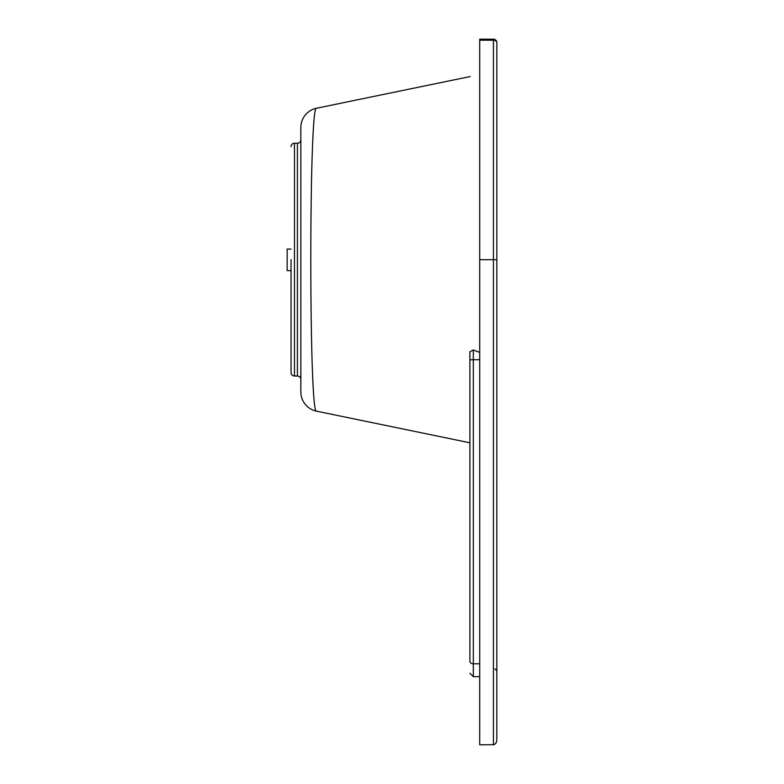 <?xml version="1.0" encoding="UTF-8"?>
<svg xmlns="http://www.w3.org/2000/svg" width="784" height="784" viewBox="0 0 784 784"><rect width="100%" height="100%" fill="white"/><g stroke="black" fill="none" stroke-linecap="round" stroke-linejoin="round"><path stroke-width="1.18" d="M291.05 259.622L291.05 372.576A3.43 3.43 0 0 0 294.48 376.006A3.43 3.43 0 0 1 291.05 372.576L291.05 259.622M365.697 98.098L316.491 108.251A19.6 19.6 0 0 0 300.85 127.449L300.85 391.951A19.6 19.6 0 0 0 316.491 411.149C308.925 416.657 308.906 103.076 316.491 108.251L336.62 104.096M300.85 379.436A3.43 3.43 0 0 0 297.42 376.006L294.48 376.006A3.43 3.43 0 0 1 291.05 372.576M300.85 139.807A3.43 3.43 0 0 1 297.42 143.237L294.48 143.237A3.43 3.43 0 0 0 291.05 146.667A3.43 3.43 0 0 1 294.48 143.237L294.48 376.006M479.7 676.67L473.33 676.67L473.33 350.007L479.7 352.369M473.33 350.007L469.9 351.8L469.9 359.787L479.7 359.729M496.85 360.846L496.85 398.419M479.7 663.774L473.33 663.774A3.43 2.43 180 0 1 469.9 661.343L469.9 359.787M479.7 259.7L479.7 744.8L494.185 744.682L496.096 742.977L496.821 740.498L496.85 42.63A3.43 3.43 0 0 0 493.42 39.2L479.7 39.2L479.7 259.7L493.42 259.7L493.42 744.8M352.996 100.715L458.179 79.027M470.175 76.548L403.789 90.238M378.388 423.919L333.945 414.756M496.85 259.69L493.42 259.7L493.42 39.2M316.491 411.149L469.9 442.793M291.05 249.077L287.15 249.077L287.15 270.637L291.05 270.637M297.42 143.237L297.42 376.006M496.85 42.63A3.43 2.421 180 0 0 493.42 40.209L479.7 40.209M473.33 676.67L469.9 673.24M494.89 668.879L496.85 670.839"/></g></svg>
